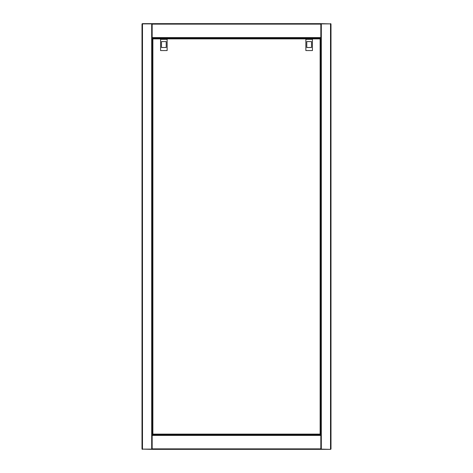 <?xml version="1.0" encoding="UTF-8"?>
<svg xmlns="http://www.w3.org/2000/svg" width="473" height="473" viewBox="0 0 473 473"><rect width="100%" height="100%" fill="white"/><g stroke="black" fill="none" stroke-linecap="round" stroke-linejoin="round"><path stroke-width="0.71" d="M152.164 23.887L142.479 23.887L142.479 24.36L142.006 24.36L142.006 448.641L142.479 448.641L142.479 449.114L152.164 449.114M152.164 38.059L152.164 435.414L152.164 434.941L320.836 434.941L320.836 435.414L320.836 38.059L152.164 38.059L152.164 23.65L142.479 23.65A0.473 0.473 0 0 0 142.006 24.123L142.006 24.36A0.473 0.473 0 0 1 142.479 23.887L142.479 23.65M154.05 38.059L154.05 38.414M154.05 434.586L154.05 434.941M142.479 449.35A0.473 0.473 0 0 1 142.006 448.877L142.006 448.641A0.473 0.473 0 0 0 142.479 449.114L152.164 449.35L152.164 435.414L320.836 435.414L320.836 449.35L330.521 449.35A0.473 0.473 0 0 0 330.994 448.877L330.994 24.36L330.521 24.36L330.521 23.887L320.836 23.887M330.521 448.641L330.994 448.641A0.473 0.473 0 0 1 330.521 449.114L330.521 24.36M320.599 449.114L330.521 449.35M318.95 434.941L318.95 434.586M318.95 38.414L318.95 38.059M330.521 23.65A0.473 0.473 0 0 1 330.994 24.123L330.994 24.36A0.473 0.473 0 0 0 330.521 23.887L320.836 23.65L320.836 38.059M320.836 23.65L152.164 23.65M152.164 449.35L320.836 449.35M320.333 434.586L320.599 38.685L152.401 38.685L152.401 434.315L320.333 434.586L320.126 434.113L320.599 434.315L320.599 434.941M152.401 434.315L152.874 434.113L152.667 434.586M320.599 38.685L320.126 38.887L320.333 38.414M152.667 38.414L152.874 38.887L152.401 38.685L152.401 38.059M318.772 434.586L316.762 434.586M156.238 434.586L154.228 434.586M167.14 39.342L160.572 39.342L160.572 50.564L167.14 50.564L167.14 39.342M160.903 38.059L160.903 38.414M166.809 38.059L166.809 38.414M166.218 47.495L166.218 41.589L161.494 41.589L161.494 47.495L166.218 47.495L166.218 41.589L161.494 41.589L161.494 47.495M312.428 39.342L305.86 39.342L305.86 50.564L312.428 50.564L312.428 39.342M306.191 38.059L306.191 38.414M312.097 38.059L312.097 38.414M311.506 47.495L311.506 41.589L306.782 41.589L306.782 47.495L311.506 47.495L311.506 41.589L306.782 41.589L306.782 47.495M142.479 24.36L142.479 448.641M151.691 23.887L151.691 449.114M321.309 449.114L321.309 23.887M152.164 37.586L320.836 37.586M152.164 24.123L320.836 24.123M152.164 38.295L160.903 38.295M166.809 38.295L306.191 38.295M312.097 38.295L320.836 38.295M320.836 448.877L152.164 448.877M320.836 434.705L318.772 434.705M316.762 434.705L156.238 434.705M154.228 434.705L152.164 434.705M152.874 38.887L152.874 434.113L320.126 434.113L320.126 38.887L152.874 38.887"/></g></svg>
